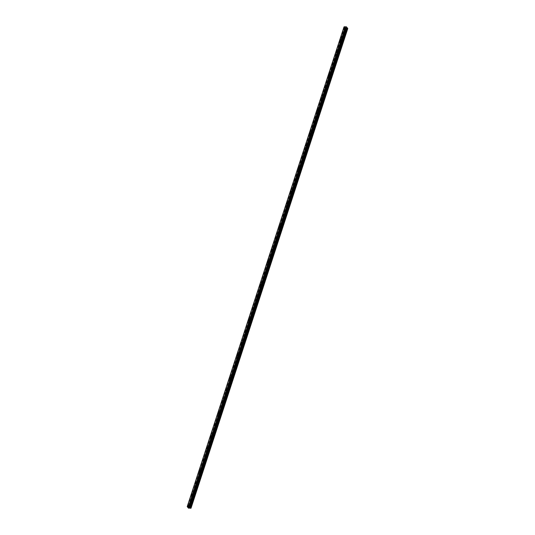 <?xml version="1.0" encoding="UTF-8"?>
<svg xmlns="http://www.w3.org/2000/svg" width="535" height="535" viewBox="0 0 535 535"><rect width="100%" height="100%" fill="white"/><g stroke="black" fill="none" stroke-linecap="round" stroke-linejoin="round"><path stroke-width="0.4" stroke-dasharray="2.67 2.01" d="M345.048 28.375L345.269 29.171L345.048 28.375M346.573 28.375L346.794 29.178L346.573 28.375M188.915 506.07L189.136 506.866L188.915 506.07M190.44 506.07L190.661 506.872L190.44 506.07M192.72 494.414L192.941 495.216L192.72 494.414M194.252 494.42L194.472 495.216L194.252 494.42M196.532 482.764L196.753 483.56L196.532 482.764M198.057 482.771L198.278 483.566L198.057 482.771M200.337 471.114L200.558 471.91L200.337 471.114M201.862 471.121L202.083 471.917L201.862 471.121M204.149 459.465L204.37 460.26L204.149 459.465M205.674 459.471L205.895 460.267L205.674 459.471M207.954 447.815L208.175 448.611L207.954 447.815M209.479 447.815L209.7 448.611L209.479 447.815M211.766 436.159L211.98 436.955L211.766 436.159M213.291 436.165L213.512 436.961L213.291 436.165M215.572 424.509L215.792 425.305L215.572 424.509M217.096 424.516L217.317 425.312L217.096 424.516M219.377 412.859L219.597 413.655L219.377 412.859M220.908 412.866L221.129 413.662L220.908 412.866M223.189 401.21L223.409 402.006L223.189 401.21M224.713 401.21L224.934 402.012L224.713 401.21M226.994 389.554L227.214 390.356L226.994 389.554M228.525 389.56L228.746 390.356L228.525 389.56M230.806 377.904L231.026 378.7L230.806 377.904M232.33 377.911L232.551 378.706L232.33 377.911M234.611 366.254L234.832 367.05L234.611 366.254M236.136 366.261L236.356 367.057L236.136 366.261M238.423 354.605L238.643 355.401L238.423 354.605M239.947 354.611L240.168 355.407L239.947 354.611M242.228 342.955L242.449 343.751L242.228 342.955M243.753 342.955L243.973 343.751L243.753 342.955M246.04 331.299L246.254 332.101L246.04 331.299M247.565 331.305L247.785 332.101L247.565 331.305M249.845 319.649L250.066 320.445L249.845 319.649M251.37 319.656L251.59 320.452L251.37 319.656M253.65 307.999L253.871 308.795L253.65 307.999M255.182 308.006L255.402 308.802L255.182 308.006M257.462 296.35L257.683 297.146L257.462 296.35M258.987 296.35L259.207 297.152L258.987 296.35M261.267 284.694L261.488 285.496L261.267 284.694M262.799 284.7L263.019 285.496L262.799 284.7M265.079 273.044L265.3 273.84L265.079 273.044M266.604 273.051L266.825 273.846L266.604 273.051M268.884 261.394L269.105 262.19L268.884 261.394M270.409 261.401L270.63 262.197L270.409 261.401M272.696 249.745L272.917 250.54L272.696 249.745M274.221 249.751L274.442 250.547L274.221 249.751M276.501 238.095L276.722 238.891L276.501 238.095M278.026 238.095L278.247 238.891L278.026 238.095M280.313 226.439L280.534 227.241L280.313 226.439M281.838 226.445L282.059 227.241L281.838 226.445M284.118 214.789L284.339 215.585L284.118 214.789M285.643 214.796L285.864 215.592L285.643 214.796M287.924 203.139L288.144 203.935L287.924 203.139M289.455 203.146L289.676 203.942L289.455 203.146M291.736 191.49L291.956 192.286L291.736 191.49M293.26 191.49L293.481 192.292L293.26 191.49M295.541 179.84L295.761 180.636L295.541 179.84M297.072 179.84L297.293 180.636L297.072 179.84M299.353 168.184L299.573 168.98L299.353 168.184M300.877 168.191L301.098 168.986L300.877 168.191M303.158 156.534L303.378 157.33L303.158 156.534M304.689 156.541L304.903 157.337L304.689 156.541M306.97 144.885L307.19 145.68L306.97 144.885M308.494 144.891L308.715 145.687L308.494 144.891M310.775 133.235L310.995 134.031L310.775 133.235M312.3 133.235L312.52 134.031L312.3 133.235M314.587 121.579L314.807 122.381L314.587 121.579M316.111 121.585L316.332 122.381L316.111 121.585M318.392 109.929L318.613 110.725L318.392 109.929M319.917 109.936L320.137 110.732L319.917 109.936M322.197 98.279L322.418 99.075L322.197 98.279M323.728 98.286L323.949 99.082L323.728 98.286M326.009 86.63L326.23 87.426L326.009 86.63M327.534 86.63L327.754 87.432L327.534 86.63M329.814 74.98L330.035 75.776L329.814 74.98M331.346 74.98L331.566 75.776L331.346 74.98M333.626 63.324L333.847 64.12L333.626 63.324M335.151 63.331L335.371 64.126L335.151 63.331M337.431 51.674L337.652 52.47L337.431 51.674M338.963 51.681L339.177 52.477L338.963 51.681M341.243 40.025L341.464 40.82L341.243 40.025M342.768 40.031L342.988 40.827L342.768 40.031M345.643 29.117A0.863 0.441 -89.8 0 0 345.657 28.235A0.863 0.441 -89.8 0 0 345.276 27.787A0.863 0.441 -89.8 0 0 344.901 28.188A0.863 0.441 -89.8 0 0 344.888 29.064A0.863 0.441 -89.8 0 0 345.269 29.512A0.863 0.441 -89.8 0 0 345.643 29.117M189.504 506.812A0.863 0.441 -89.8 0 0 189.524 505.929A0.863 0.441 -89.8 0 0 189.136 505.481A0.863 0.441 -89.8 0 0 188.768 505.883A0.863 0.441 -89.8 0 0 188.748 506.759A0.863 0.441 -89.8 0 0 189.136 507.207A0.863 0.441 -89.8 0 0 189.504 506.812M193.316 495.163A0.863 0.441 -89.8 0 0 193.329 494.28A0.863 0.441 -89.8 0 0 192.948 493.832A0.863 0.441 -89.8 0 0 192.573 494.233A0.863 0.441 -89.8 0 0 192.56 495.109A0.863 0.441 -89.8 0 0 192.941 495.557A0.863 0.441 -89.8 0 0 193.316 495.163M197.121 483.506A0.863 0.441 -89.8 0 0 197.141 482.63A0.863 0.441 -89.8 0 0 196.753 482.182A0.863 0.441 -89.8 0 0 196.385 482.577A0.863 0.441 -89.8 0 0 196.365 483.459A0.863 0.441 -89.8 0 0 196.753 483.907A0.863 0.441 -89.8 0 0 197.121 483.506M200.933 471.857A0.863 0.441 -89.8 0 0 200.946 470.981A0.863 0.441 -89.8 0 0 200.565 470.532A0.863 0.441 -89.8 0 0 200.19 470.927A0.863 0.441 -89.8 0 0 200.177 471.81A0.863 0.441 -89.8 0 0 200.558 472.258A0.863 0.441 -89.8 0 0 200.933 471.857M204.738 460.207A0.863 0.441 -89.8 0 0 204.758 459.324A0.863 0.441 -89.8 0 0 204.37 458.876A0.863 0.441 -89.8 0 0 204.002 459.277A0.863 0.441 -89.8 0 0 203.982 460.154A0.863 0.441 -89.8 0 0 204.363 460.608A0.863 0.441 -89.8 0 0 204.738 460.207M208.55 448.557A0.863 0.441 -89.8 0 0 208.563 447.675A0.863 0.441 -89.8 0 0 208.182 447.227A0.863 0.441 -89.8 0 0 207.807 447.628A0.863 0.441 -89.8 0 0 207.787 448.504A0.863 0.441 -89.8 0 0 208.175 448.952A0.863 0.441 -89.8 0 0 208.55 448.557M212.355 436.901A0.863 0.441 -89.8 0 0 212.375 436.025A0.863 0.441 -89.8 0 0 211.987 435.577A0.863 0.441 -89.8 0 0 211.613 435.978A0.863 0.441 -89.8 0 0 211.599 436.854A0.863 0.441 -89.8 0 0 211.98 437.302A0.863 0.441 -89.8 0 0 212.355 436.901M216.16 425.251A0.863 0.441 -89.8 0 0 216.18 424.375A0.863 0.441 -89.8 0 0 215.799 423.927A0.863 0.441 -89.8 0 0 215.424 424.322A0.863 0.441 -89.8 0 0 215.404 425.205A0.863 0.441 -89.8 0 0 215.792 425.653A0.863 0.441 -89.8 0 0 216.16 425.251M219.972 413.602A0.863 0.441 -89.8 0 0 219.985 412.726A0.863 0.441 -89.8 0 0 219.604 412.271A0.863 0.441 -89.8 0 0 219.23 412.672A0.863 0.441 -89.8 0 0 219.216 413.555A0.863 0.441 -89.8 0 0 219.597 414.003A0.863 0.441 -89.8 0 0 219.972 413.602M223.777 401.952A0.863 0.441 -89.8 0 0 223.797 401.069A0.863 0.441 -89.8 0 0 223.409 400.621A0.863 0.441 -89.8 0 0 223.041 401.023A0.863 0.441 -89.8 0 0 223.021 401.899A0.863 0.441 -89.8 0 0 223.409 402.347A0.863 0.441 -89.8 0 0 223.777 401.952M227.589 390.303A0.863 0.441 -89.8 0 0 227.602 389.42A0.863 0.441 -89.8 0 0 227.221 388.972A0.863 0.441 -89.8 0 0 226.847 389.373A0.863 0.441 -89.8 0 0 226.833 390.249A0.863 0.441 -89.8 0 0 227.214 390.697A0.863 0.441 -89.8 0 0 227.589 390.303M231.394 378.646A0.863 0.441 -89.8 0 0 231.414 377.77A0.863 0.441 -89.8 0 0 231.026 377.322A0.863 0.441 -89.8 0 0 230.659 377.717A0.863 0.441 -89.8 0 0 230.638 378.599A0.863 0.441 -89.8 0 0 231.026 379.047A0.863 0.441 -89.8 0 0 231.394 378.646M235.206 366.997A0.863 0.441 -89.8 0 0 235.219 366.121A0.863 0.441 -89.8 0 0 234.838 365.672A0.863 0.441 -89.8 0 0 234.464 366.067A0.863 0.441 -89.8 0 0 234.45 366.95A0.863 0.441 -89.8 0 0 234.832 367.398A0.863 0.441 -89.8 0 0 235.206 366.997M239.011 355.347A0.863 0.441 -89.8 0 0 239.031 354.464A0.863 0.441 -89.8 0 0 238.643 354.016A0.863 0.441 -89.8 0 0 238.276 354.417A0.863 0.441 -89.8 0 0 238.256 355.293A0.863 0.441 -89.8 0 0 238.637 355.748A0.863 0.441 -89.8 0 0 239.011 355.347M242.823 343.697A0.863 0.441 -89.8 0 0 242.837 342.815A0.863 0.441 -89.8 0 0 242.455 342.367A0.863 0.441 -89.8 0 0 242.081 342.768A0.863 0.441 -89.8 0 0 242.061 343.644A0.863 0.441 -89.8 0 0 242.449 344.092A0.863 0.441 -89.8 0 0 242.823 343.697M246.628 332.041A0.863 0.441 -89.8 0 0 246.648 331.165A0.863 0.441 -89.8 0 0 246.26 330.717A0.863 0.441 -89.8 0 0 245.886 331.118A0.863 0.441 -89.8 0 0 245.873 331.994A0.863 0.441 -89.8 0 0 246.254 332.442A0.863 0.441 -89.8 0 0 246.628 332.041M250.434 320.391A0.863 0.441 -89.8 0 0 250.454 319.515A0.863 0.441 -89.8 0 0 250.072 319.067A0.863 0.441 -89.8 0 0 249.698 319.462A0.863 0.441 -89.8 0 0 249.678 320.345A0.863 0.441 -89.8 0 0 250.066 320.793A0.863 0.441 -89.8 0 0 250.434 320.391M254.245 308.742A0.863 0.441 -89.8 0 0 254.259 307.866A0.863 0.441 -89.8 0 0 253.878 307.411A0.863 0.441 -89.8 0 0 253.503 307.812A0.863 0.441 -89.8 0 0 253.49 308.695A0.863 0.441 -89.8 0 0 253.871 309.143A0.863 0.441 -89.8 0 0 254.245 308.742M258.051 297.092A0.863 0.441 -89.8 0 0 258.071 296.209A0.863 0.441 -89.8 0 0 257.683 295.761A0.863 0.441 -89.8 0 0 257.315 296.163A0.863 0.441 -89.8 0 0 257.295 297.039A0.863 0.441 -89.8 0 0 257.683 297.487A0.863 0.441 -89.8 0 0 258.051 297.092M261.862 285.443A0.863 0.441 -89.8 0 0 261.876 284.56A0.863 0.441 -89.8 0 0 261.495 284.112A0.863 0.441 -89.8 0 0 261.12 284.513A0.863 0.441 -89.8 0 0 261.107 285.389A0.863 0.441 -89.8 0 0 261.488 285.837A0.863 0.441 -89.8 0 0 261.862 285.443M265.668 273.786A0.863 0.441 -89.8 0 0 265.688 272.91A0.863 0.441 -89.8 0 0 265.3 272.462A0.863 0.441 -89.8 0 0 264.932 272.863A0.863 0.441 -89.8 0 0 264.912 273.739A0.863 0.441 -89.8 0 0 265.3 274.188A0.863 0.441 -89.8 0 0 265.668 273.786M269.479 262.137A0.863 0.441 -89.8 0 0 269.493 261.261A0.863 0.441 -89.8 0 0 269.112 260.812A0.863 0.441 -89.8 0 0 268.737 261.207A0.863 0.441 -89.8 0 0 268.724 262.09A0.863 0.441 -89.8 0 0 269.105 262.538A0.863 0.441 -89.8 0 0 269.479 262.137M273.285 250.487A0.863 0.441 -89.8 0 0 273.305 249.604A0.863 0.441 -89.8 0 0 272.917 249.156A0.863 0.441 -89.8 0 0 272.549 249.557A0.863 0.441 -89.8 0 0 272.529 250.434A0.863 0.441 -89.8 0 0 272.91 250.888A0.863 0.441 -89.8 0 0 273.285 250.487M277.097 238.837A0.863 0.441 -89.8 0 0 277.11 237.955A0.863 0.441 -89.8 0 0 276.729 237.507A0.863 0.441 -89.8 0 0 276.354 237.908A0.863 0.441 -89.8 0 0 276.341 238.784A0.863 0.441 -89.8 0 0 276.722 239.232A0.863 0.441 -89.8 0 0 277.097 238.837M280.902 227.181A0.863 0.441 -89.8 0 0 280.922 226.305A0.863 0.441 -89.8 0 0 280.534 225.857A0.863 0.441 -89.8 0 0 280.159 226.258A0.863 0.441 -89.8 0 0 280.146 227.134A0.863 0.441 -89.8 0 0 280.527 227.582A0.863 0.441 -89.8 0 0 280.902 227.181M284.707 215.531A0.863 0.441 -89.8 0 0 284.727 214.655A0.863 0.441 -89.8 0 0 284.346 214.207A0.863 0.441 -89.8 0 0 283.971 214.602A0.863 0.441 -89.8 0 0 283.951 215.485A0.863 0.441 -89.8 0 0 284.339 215.933A0.863 0.441 -89.8 0 0 284.707 215.531M288.519 203.882A0.863 0.441 -89.8 0 0 288.532 203.006A0.863 0.441 -89.8 0 0 288.151 202.551A0.863 0.441 -89.8 0 0 287.776 202.952A0.863 0.441 -89.8 0 0 287.763 203.835A0.863 0.441 -89.8 0 0 288.144 204.283A0.863 0.441 -89.8 0 0 288.519 203.882M292.324 192.232A0.863 0.441 -89.8 0 0 292.344 191.349A0.863 0.441 -89.8 0 0 291.956 190.901A0.863 0.441 -89.8 0 0 291.588 191.303A0.863 0.441 -89.8 0 0 291.568 192.179A0.863 0.441 -89.8 0 0 291.956 192.633A0.863 0.441 -89.8 0 0 292.324 192.232M296.136 180.583A0.863 0.441 -89.8 0 0 296.149 179.7A0.863 0.441 -89.8 0 0 295.768 179.252A0.863 0.441 -89.8 0 0 295.394 179.653A0.863 0.441 -89.8 0 0 295.38 180.529A0.863 0.441 -89.8 0 0 295.761 180.977A0.863 0.441 -89.8 0 0 296.136 180.583M299.941 168.926A0.863 0.441 -89.8 0 0 299.961 168.05A0.863 0.441 -89.8 0 0 299.573 167.602A0.863 0.441 -89.8 0 0 299.205 168.003A0.863 0.441 -89.8 0 0 299.185 168.879A0.863 0.441 -89.8 0 0 299.573 169.327A0.863 0.441 -89.8 0 0 299.941 168.926M303.753 157.277A0.863 0.441 -89.8 0 0 303.766 156.401A0.863 0.441 -89.8 0 0 303.385 155.952A0.863 0.441 -89.8 0 0 303.011 156.347A0.863 0.441 -89.8 0 0 302.997 157.23A0.863 0.441 -89.8 0 0 303.378 157.678A0.863 0.441 -89.8 0 0 303.753 157.277M307.558 145.627A0.863 0.441 -89.8 0 0 307.578 144.751A0.863 0.441 -89.8 0 0 307.19 144.296A0.863 0.441 -89.8 0 0 306.822 144.697A0.863 0.441 -89.8 0 0 306.802 145.58A0.863 0.441 -89.8 0 0 307.184 146.028A0.863 0.441 -89.8 0 0 307.558 145.627M311.37 133.977A0.863 0.441 -89.8 0 0 311.383 133.095A0.863 0.441 -89.8 0 0 311.002 132.647A0.863 0.441 -89.8 0 0 310.628 133.048A0.863 0.441 -89.8 0 0 310.614 133.924A0.863 0.441 -89.8 0 0 310.995 134.372A0.863 0.441 -89.8 0 0 311.37 133.977M315.175 122.321A0.863 0.441 -89.8 0 0 315.195 121.445A0.863 0.441 -89.8 0 0 314.807 120.997A0.863 0.441 -89.8 0 0 314.433 121.398A0.863 0.441 -89.8 0 0 314.419 122.274A0.863 0.441 -89.8 0 0 314.801 122.722A0.863 0.441 -89.8 0 0 315.175 122.321M318.98 110.671A0.863 0.441 -89.8 0 0 319 109.795A0.863 0.441 -89.8 0 0 318.619 109.347A0.863 0.441 -89.8 0 0 318.245 109.742A0.863 0.441 -89.8 0 0 318.225 110.625A0.863 0.441 -89.8 0 0 318.613 111.073A0.863 0.441 -89.8 0 0 318.98 110.671M322.792 99.022A0.863 0.441 -89.8 0 0 322.806 98.146A0.863 0.441 -89.8 0 0 322.424 97.691A0.863 0.441 -89.8 0 0 322.05 98.092A0.863 0.441 -89.8 0 0 322.037 98.975A0.863 0.441 -89.8 0 0 322.418 99.423A0.863 0.441 -89.8 0 0 322.792 99.022M326.597 87.372A0.863 0.441 -89.8 0 0 326.617 86.489A0.863 0.441 -89.8 0 0 326.236 86.041A0.863 0.441 -89.8 0 0 325.862 86.443A0.863 0.441 -89.8 0 0 325.842 87.319A0.863 0.441 -89.8 0 0 326.23 87.773A0.863 0.441 -89.8 0 0 326.597 87.372M330.409 75.723A0.863 0.441 -89.8 0 0 330.423 74.84A0.863 0.441 -89.8 0 0 330.041 74.392A0.863 0.441 -89.8 0 0 329.667 74.793A0.863 0.441 -89.8 0 0 329.654 75.669A0.863 0.441 -89.8 0 0 330.035 76.117A0.863 0.441 -89.8 0 0 330.409 75.723M334.214 64.066A0.863 0.441 -89.8 0 0 334.235 63.19A0.863 0.441 -89.8 0 0 333.847 62.742A0.863 0.441 -89.8 0 0 333.479 63.143A0.863 0.441 -89.8 0 0 333.459 64.019A0.863 0.441 -89.8 0 0 333.847 64.468A0.863 0.441 -89.8 0 0 334.214 64.066M338.026 52.417A0.863 0.441 -89.8 0 0 338.04 51.541A0.863 0.441 -89.8 0 0 337.659 51.093A0.863 0.441 -89.8 0 0 337.284 51.487A0.863 0.441 -89.8 0 0 337.271 52.37A0.863 0.441 -89.8 0 0 337.652 52.818A0.863 0.441 -89.8 0 0 338.026 52.417M341.832 40.767A0.863 0.441 -89.8 0 0 341.852 39.891A0.863 0.441 -89.8 0 0 341.464 39.436A0.863 0.441 -89.8 0 0 341.096 39.837A0.863 0.441 -89.8 0 0 341.076 40.72A0.863 0.441 -89.8 0 0 341.457 41.168A0.863 0.441 -89.8 0 0 341.832 40.767M346.446 26.844L189.678 506.484L191.015 508.163M344.941 26.971L188.173 506.612L188.848 506.638L345.831 26.763M345.864 26.757L189.062 506.404M189.096 506.391L189.464 506.391L346.232 26.757M346.265 26.77L189.464 506.391M187.217 506.618L343.998 26.971L187.377 506.444M344.159 26.777L187.39 506.418L344.453 26.777M344.513 26.81L187.685 506.418M187.745 506.444L188.126 506.598L344.894 26.964M189.644 506.471L346.419 26.83M344.025 26.957L187.257 506.591M344.333 26.75L187.564 506.384M187.471 506.384L344.239 26.75M345.65 26.991L188.882 506.625M188.848 506.638L345.617 27.004M345.028 26.997L188.26 506.638M344.975 26.991L188.206 506.625M346.8 28.141L345.276 28.134M190.667 505.836L189.136 505.829M194.472 494.18L192.948 494.18M198.278 482.53L196.753 482.523M202.09 470.88L200.565 470.874M205.895 459.231L204.37 459.224M209.707 447.574L208.182 447.574M213.512 435.925L211.987 435.925M217.324 424.275L215.792 424.268M221.129 412.625L219.604 412.619M224.941 400.976L223.409 400.969M228.746 389.319L227.221 389.319M232.551 377.67L231.026 377.663M236.363 366.02L234.838 366.014M240.168 354.371L238.643 354.364M243.98 342.714L242.455 342.714M247.785 331.065L246.26 331.065M251.597 319.415L250.066 319.408M255.402 307.765L253.878 307.759M259.214 296.116L257.683 296.109M263.019 284.459L261.495 284.459M266.825 272.81L265.3 272.803M270.636 261.16L269.112 261.154M274.442 249.511L272.917 249.504M278.253 237.861L276.729 237.854M282.059 226.205L280.534 226.205M285.871 214.555L284.339 214.548M289.676 202.905L288.151 202.899M293.488 191.256L291.956 191.249M297.293 179.599L295.768 179.599M301.098 167.95L299.573 167.943M304.91 156.3L303.385 156.294M308.715 144.651L307.19 144.644M312.527 133.001L311.002 132.994M316.332 121.345L314.807 121.345M320.144 109.695L318.613 109.688M323.949 98.045L322.424 98.039M327.761 86.396L326.23 86.389M331.566 74.739L330.041 74.739M335.371 63.09L333.847 63.083M339.183 51.44L337.659 51.434M342.988 39.791L341.464 39.784M345.276 27.787L344.226 27.787M189.136 505.481L188.086 505.481M192.948 493.832L191.898 493.825M196.753 482.182L195.703 482.175M200.565 470.532L199.515 470.526M204.37 458.876L203.32 458.876M208.182 447.227L207.132 447.227M211.987 435.577L210.937 435.57M215.799 423.927L214.742 423.921M219.604 412.271L218.554 412.271M223.409 400.621L222.359 400.621M227.221 388.972L226.171 388.965M231.026 377.322L229.976 377.315M234.838 365.672L233.788 365.666M238.643 354.016L237.593 354.016M242.455 342.367L241.405 342.367M246.26 330.717L245.211 330.71M250.072 319.067L249.022 319.061M253.878 307.411L252.828 307.411M257.683 295.761L256.633 295.761M261.495 284.112L260.445 284.112M265.3 272.462L264.25 272.455M269.112 260.812L268.062 260.806M272.917 249.156L271.867 249.156M276.729 237.507L275.679 237.507M280.534 225.857L279.484 225.85M284.346 214.207L283.296 214.201M288.151 202.551L287.101 202.551M291.956 190.901L290.906 190.901M295.768 179.252L294.718 179.252M299.573 167.602L298.523 167.595M303.385 155.952L302.335 155.946M307.19 144.296L306.14 144.296M311.002 132.647L309.952 132.647M314.807 120.997L313.757 120.99M318.619 109.347L317.569 109.341M322.424 97.691L321.374 97.691M326.236 86.041L325.18 86.041M330.041 74.392L328.992 74.392M333.847 62.742L332.797 62.735M337.659 51.093L336.609 51.086M341.464 39.436L340.414 39.436M346.794 29.178L345.269 29.171M190.661 506.872L189.136 506.866M194.472 495.216L192.941 495.216M198.278 483.566L196.753 483.56M202.083 471.917L200.558 471.91M205.895 460.267L204.37 460.26M209.7 448.611L208.175 448.611M213.512 436.961L211.98 436.955M217.317 425.312L215.792 425.305M221.129 413.662L219.597 413.655M224.934 402.012L223.409 402.006M228.746 390.356L227.214 390.356M232.551 378.706L231.026 378.7M236.356 367.057L234.832 367.05M240.168 355.407L238.643 355.401M243.973 343.751L242.449 343.751M247.785 332.101L246.254 332.101M251.59 320.452L250.066 320.445M255.402 308.802L253.871 308.795M259.207 297.152L257.683 297.146M263.019 285.496L261.488 285.496M266.825 273.846L265.3 273.84M270.63 262.197L269.105 262.19M274.442 250.547L272.917 250.54M278.247 238.891L276.722 238.891M282.059 227.241L280.534 227.241M285.864 215.592L284.339 215.585M289.676 203.942L288.144 203.935M293.481 192.292L291.956 192.286M297.293 180.636L295.761 180.636M301.098 168.986L299.573 168.98M304.903 157.337L303.378 157.33M308.715 145.687L307.19 145.68M312.52 134.031L310.995 134.031M316.332 122.381L314.807 122.381M320.137 110.732L318.613 110.725M323.949 99.082L322.418 99.075M327.754 87.432L326.23 87.426M331.566 75.776L330.035 75.776M335.371 64.126L333.847 64.12M339.177 52.477L337.652 52.47M342.988 40.827L341.464 40.82M344.165 26.884L187.39 506.518M345.884 28.475L189.116 508.11M345.269 29.512L344.219 29.512M189.136 507.207L188.086 507.207M192.941 495.557L191.891 495.557M196.753 483.907L195.696 483.907M200.558 472.258L199.508 472.251M204.363 460.608L203.313 460.602M208.175 448.952L207.125 448.952M211.98 437.302L210.93 437.302M215.792 425.653L214.742 425.646M219.597 414.003L218.547 413.996M223.409 402.347L222.359 402.347M227.214 390.697L226.165 390.697M231.026 379.047L229.97 379.047M234.832 367.398L233.782 367.391M238.637 355.748L237.587 355.742M242.449 344.092L241.399 344.092M246.254 332.442L245.204 332.442M250.066 320.793L249.016 320.786M253.871 309.143L252.821 309.136M257.683 297.487L256.633 297.487M261.488 285.837L260.438 285.837M265.3 274.188L264.243 274.188M269.105 262.538L268.055 262.531M272.91 250.888L271.86 250.882M276.722 239.232L275.672 239.232M280.527 227.582L279.477 227.582M284.339 215.933L283.289 215.926M288.144 204.283L287.094 204.276M291.956 192.633L290.906 192.627M295.761 180.977L294.711 180.977M299.573 169.327L298.517 169.327M303.378 157.678L302.328 157.671M307.184 146.028L306.134 146.022M310.995 134.372L309.946 134.372M314.801 122.722L313.751 122.722M318.613 111.073L317.563 111.066M322.418 99.423L321.368 99.416M326.23 87.773L325.18 87.767M330.035 76.117L328.985 76.117M333.847 64.468L332.79 64.468M337.652 52.818L336.602 52.811M341.457 41.168L340.407 41.162"/><path stroke-width="0.8" d="M344.587 29.111A0.863 0.441 -89.8 0 0 344.607 28.235A0.863 0.441 -89.8 0 0 344.226 27.787A0.863 0.441 -89.8 0 0 343.851 28.181A0.863 0.441 -89.8 0 0 343.831 29.064A0.863 0.441 -89.8 0 0 344.219 29.512A0.863 0.441 -89.8 0 0 344.587 29.111M188.454 506.805A0.863 0.441 -89.8 0 0 188.474 505.929A0.863 0.441 -89.8 0 0 188.086 505.481A0.863 0.441 -89.8 0 0 187.718 505.876A0.863 0.441 -89.8 0 0 187.698 506.759A0.863 0.441 -89.8 0 0 188.086 507.207A0.863 0.441 -89.8 0 0 188.454 506.805M192.266 495.156A0.863 0.441 -89.8 0 0 192.279 494.28A0.863 0.441 -89.8 0 0 191.898 493.825A0.863 0.441 -89.8 0 0 191.523 494.226A0.863 0.441 -89.8 0 0 191.51 495.109A0.863 0.441 -89.8 0 0 191.891 495.557A0.863 0.441 -89.8 0 0 192.266 495.156M196.071 483.506A0.863 0.441 -89.8 0 0 196.091 482.623A0.863 0.441 -89.8 0 0 195.703 482.175A0.863 0.441 -89.8 0 0 195.335 482.577A0.863 0.441 -89.8 0 0 195.315 483.453A0.863 0.441 -89.8 0 0 195.696 483.907A0.863 0.441 -89.8 0 0 196.071 483.506M199.883 471.857A0.863 0.441 -89.8 0 0 199.896 470.974A0.863 0.441 -89.8 0 0 199.515 470.526A0.863 0.441 -89.8 0 0 199.14 470.927A0.863 0.441 -89.8 0 0 199.127 471.803A0.863 0.441 -89.8 0 0 199.508 472.251A0.863 0.441 -89.8 0 0 199.883 471.857M203.688 460.2A0.863 0.441 -89.8 0 0 203.708 459.324A0.863 0.441 -89.8 0 0 203.32 458.876A0.863 0.441 -89.8 0 0 202.946 459.277A0.863 0.441 -89.8 0 0 202.932 460.154A0.863 0.441 -89.8 0 0 203.313 460.602A0.863 0.441 -89.8 0 0 203.688 460.2M207.493 448.551A0.863 0.441 -89.8 0 0 207.513 447.675A0.863 0.441 -89.8 0 0 207.132 447.227A0.863 0.441 -89.8 0 0 206.757 447.621A0.863 0.441 -89.8 0 0 206.737 448.504A0.863 0.441 -89.8 0 0 207.125 448.952A0.863 0.441 -89.8 0 0 207.493 448.551M211.305 436.901A0.863 0.441 -89.8 0 0 211.318 436.018A0.863 0.441 -89.8 0 0 210.937 435.57A0.863 0.441 -89.8 0 0 210.563 435.971A0.863 0.441 -89.8 0 0 210.549 436.854A0.863 0.441 -89.8 0 0 210.93 437.302A0.863 0.441 -89.8 0 0 211.305 436.901M215.11 425.251A0.863 0.441 -89.8 0 0 215.13 424.369A0.863 0.441 -89.8 0 0 214.742 423.921A0.863 0.441 -89.8 0 0 214.374 424.322A0.863 0.441 -89.8 0 0 214.354 425.198A0.863 0.441 -89.8 0 0 214.742 425.646A0.863 0.441 -89.8 0 0 215.11 425.251M218.922 413.595A0.863 0.441 -89.8 0 0 218.935 412.719A0.863 0.441 -89.8 0 0 218.554 412.271A0.863 0.441 -89.8 0 0 218.18 412.672A0.863 0.441 -89.8 0 0 218.166 413.548A0.863 0.441 -89.8 0 0 218.547 413.996A0.863 0.441 -89.8 0 0 218.922 413.595M222.727 401.945A0.863 0.441 -89.8 0 0 222.747 401.069A0.863 0.441 -89.8 0 0 222.359 400.621A0.863 0.441 -89.8 0 0 221.992 401.016A0.863 0.441 -89.8 0 0 221.971 401.899A0.863 0.441 -89.8 0 0 222.359 402.347A0.863 0.441 -89.8 0 0 222.727 401.945M226.539 390.296A0.863 0.441 -89.8 0 0 226.552 389.42A0.863 0.441 -89.8 0 0 226.171 388.965A0.863 0.441 -89.8 0 0 225.797 389.366A0.863 0.441 -89.8 0 0 225.783 390.249A0.863 0.441 -89.8 0 0 226.165 390.697A0.863 0.441 -89.8 0 0 226.539 390.296M230.344 378.646A0.863 0.441 -89.8 0 0 230.364 377.763A0.863 0.441 -89.8 0 0 229.976 377.315A0.863 0.441 -89.8 0 0 229.609 377.717A0.863 0.441 -89.8 0 0 229.589 378.593A0.863 0.441 -89.8 0 0 229.97 379.047A0.863 0.441 -89.8 0 0 230.344 378.646M234.156 366.997A0.863 0.441 -89.8 0 0 234.169 366.114A0.863 0.441 -89.8 0 0 233.788 365.666A0.863 0.441 -89.8 0 0 233.414 366.067A0.863 0.441 -89.8 0 0 233.4 366.943A0.863 0.441 -89.8 0 0 233.782 367.391A0.863 0.441 -89.8 0 0 234.156 366.997M237.961 355.34A0.863 0.441 -89.8 0 0 237.981 354.464A0.863 0.441 -89.8 0 0 237.593 354.016A0.863 0.441 -89.8 0 0 237.219 354.417A0.863 0.441 -89.8 0 0 237.206 355.293A0.863 0.441 -89.8 0 0 237.587 355.742A0.863 0.441 -89.8 0 0 237.961 355.34M241.766 343.691A0.863 0.441 -89.8 0 0 241.787 342.815A0.863 0.441 -89.8 0 0 241.405 342.367A0.863 0.441 -89.8 0 0 241.031 342.761A0.863 0.441 -89.8 0 0 241.011 343.644A0.863 0.441 -89.8 0 0 241.399 344.092A0.863 0.441 -89.8 0 0 241.766 343.691M245.578 332.041A0.863 0.441 -89.8 0 0 245.592 331.165A0.863 0.441 -89.8 0 0 245.211 330.71A0.863 0.441 -89.8 0 0 244.836 331.111A0.863 0.441 -89.8 0 0 244.823 331.994A0.863 0.441 -89.8 0 0 245.204 332.442A0.863 0.441 -89.8 0 0 245.578 332.041M249.384 320.391A0.863 0.441 -89.8 0 0 249.404 319.509A0.863 0.441 -89.8 0 0 249.022 319.061A0.863 0.441 -89.8 0 0 248.648 319.462A0.863 0.441 -89.8 0 0 248.628 320.338A0.863 0.441 -89.8 0 0 249.016 320.786A0.863 0.441 -89.8 0 0 249.384 320.391M253.195 308.735A0.863 0.441 -89.8 0 0 253.209 307.859A0.863 0.441 -89.8 0 0 252.828 307.411A0.863 0.441 -89.8 0 0 252.453 307.812A0.863 0.441 -89.8 0 0 252.44 308.688A0.863 0.441 -89.8 0 0 252.821 309.136A0.863 0.441 -89.8 0 0 253.195 308.735M257.001 297.085A0.863 0.441 -89.8 0 0 257.021 296.209A0.863 0.441 -89.8 0 0 256.633 295.761A0.863 0.441 -89.8 0 0 256.265 296.156A0.863 0.441 -89.8 0 0 256.245 297.039A0.863 0.441 -89.8 0 0 256.633 297.487A0.863 0.441 -89.8 0 0 257.001 297.085M260.812 285.436A0.863 0.441 -89.8 0 0 260.826 284.56A0.863 0.441 -89.8 0 0 260.445 284.112A0.863 0.441 -89.8 0 0 260.07 284.506A0.863 0.441 -89.8 0 0 260.057 285.389A0.863 0.441 -89.8 0 0 260.438 285.837A0.863 0.441 -89.8 0 0 260.812 285.436M264.618 273.786A0.863 0.441 -89.8 0 0 264.638 272.903A0.863 0.441 -89.8 0 0 264.25 272.455A0.863 0.441 -89.8 0 0 263.882 272.857A0.863 0.441 -89.8 0 0 263.862 273.733A0.863 0.441 -89.8 0 0 264.243 274.188A0.863 0.441 -89.8 0 0 264.618 273.786M268.43 262.137A0.863 0.441 -89.8 0 0 268.443 261.254A0.863 0.441 -89.8 0 0 268.062 260.806A0.863 0.441 -89.8 0 0 267.687 261.207A0.863 0.441 -89.8 0 0 267.674 262.083A0.863 0.441 -89.8 0 0 268.055 262.531A0.863 0.441 -89.8 0 0 268.43 262.137M272.235 250.48A0.863 0.441 -89.8 0 0 272.255 249.604A0.863 0.441 -89.8 0 0 271.867 249.156A0.863 0.441 -89.8 0 0 271.499 249.557A0.863 0.441 -89.8 0 0 271.479 250.434A0.863 0.441 -89.8 0 0 271.86 250.882A0.863 0.441 -89.8 0 0 272.235 250.48M276.04 238.831A0.863 0.441 -89.8 0 0 276.06 237.955A0.863 0.441 -89.8 0 0 275.679 237.507A0.863 0.441 -89.8 0 0 275.304 237.901A0.863 0.441 -89.8 0 0 275.284 238.784A0.863 0.441 -89.8 0 0 275.672 239.232A0.863 0.441 -89.8 0 0 276.04 238.831M279.852 227.181A0.863 0.441 -89.8 0 0 279.865 226.305A0.863 0.441 -89.8 0 0 279.484 225.85A0.863 0.441 -89.8 0 0 279.109 226.251A0.863 0.441 -89.8 0 0 279.096 227.134A0.863 0.441 -89.8 0 0 279.477 227.582A0.863 0.441 -89.8 0 0 279.852 227.181M283.657 215.531A0.863 0.441 -89.8 0 0 283.677 214.649A0.863 0.441 -89.8 0 0 283.296 214.201A0.863 0.441 -89.8 0 0 282.921 214.602A0.863 0.441 -89.8 0 0 282.901 215.478A0.863 0.441 -89.8 0 0 283.289 215.926A0.863 0.441 -89.8 0 0 283.657 215.531M287.469 203.882A0.863 0.441 -89.8 0 0 287.482 202.999A0.863 0.441 -89.8 0 0 287.101 202.551A0.863 0.441 -89.8 0 0 286.727 202.952A0.863 0.441 -89.8 0 0 286.713 203.828A0.863 0.441 -89.8 0 0 287.094 204.276A0.863 0.441 -89.8 0 0 287.469 203.882M291.274 192.225A0.863 0.441 -89.8 0 0 291.294 191.349A0.863 0.441 -89.8 0 0 290.906 190.901A0.863 0.441 -89.8 0 0 290.538 191.296A0.863 0.441 -89.8 0 0 290.518 192.179A0.863 0.441 -89.8 0 0 290.906 192.627A0.863 0.441 -89.8 0 0 291.274 192.225M295.086 180.576A0.863 0.441 -89.8 0 0 295.099 179.7A0.863 0.441 -89.8 0 0 294.718 179.252A0.863 0.441 -89.8 0 0 294.344 179.646A0.863 0.441 -89.8 0 0 294.33 180.529A0.863 0.441 -89.8 0 0 294.711 180.977A0.863 0.441 -89.8 0 0 295.086 180.576M298.891 168.926A0.863 0.441 -89.8 0 0 298.911 168.043A0.863 0.441 -89.8 0 0 298.523 167.595A0.863 0.441 -89.8 0 0 298.155 167.997A0.863 0.441 -89.8 0 0 298.135 168.873A0.863 0.441 -89.8 0 0 298.517 169.327A0.863 0.441 -89.8 0 0 298.891 168.926M302.703 157.277A0.863 0.441 -89.8 0 0 302.716 156.394A0.863 0.441 -89.8 0 0 302.335 155.946A0.863 0.441 -89.8 0 0 301.961 156.347A0.863 0.441 -89.8 0 0 301.947 157.223A0.863 0.441 -89.8 0 0 302.328 157.671A0.863 0.441 -89.8 0 0 302.703 157.277M306.508 145.62A0.863 0.441 -89.8 0 0 306.528 144.744A0.863 0.441 -89.8 0 0 306.14 144.296A0.863 0.441 -89.8 0 0 305.773 144.697A0.863 0.441 -89.8 0 0 305.752 145.573A0.863 0.441 -89.8 0 0 306.134 146.022A0.863 0.441 -89.8 0 0 306.508 145.62M310.313 133.971A0.863 0.441 -89.8 0 0 310.333 133.095A0.863 0.441 -89.8 0 0 309.952 132.647A0.863 0.441 -89.8 0 0 309.578 133.041A0.863 0.441 -89.8 0 0 309.558 133.924A0.863 0.441 -89.8 0 0 309.946 134.372A0.863 0.441 -89.8 0 0 310.313 133.971M314.125 122.321A0.863 0.441 -89.8 0 0 314.139 121.445A0.863 0.441 -89.8 0 0 313.757 120.99A0.863 0.441 -89.8 0 0 313.383 121.391A0.863 0.441 -89.8 0 0 313.37 122.274A0.863 0.441 -89.8 0 0 313.751 122.722A0.863 0.441 -89.8 0 0 314.125 122.321M317.93 110.671A0.863 0.441 -89.8 0 0 317.95 109.789A0.863 0.441 -89.8 0 0 317.569 109.341A0.863 0.441 -89.8 0 0 317.195 109.742A0.863 0.441 -89.8 0 0 317.175 110.618A0.863 0.441 -89.8 0 0 317.563 111.066A0.863 0.441 -89.8 0 0 317.93 110.671M321.742 99.022A0.863 0.441 -89.8 0 0 321.756 98.139A0.863 0.441 -89.8 0 0 321.374 97.691A0.863 0.441 -89.8 0 0 321 98.092A0.863 0.441 -89.8 0 0 320.987 98.968A0.863 0.441 -89.8 0 0 321.368 99.416A0.863 0.441 -89.8 0 0 321.742 99.022M325.548 87.365A0.863 0.441 -89.8 0 0 325.568 86.489A0.863 0.441 -89.8 0 0 325.18 86.041A0.863 0.441 -89.8 0 0 324.812 86.436A0.863 0.441 -89.8 0 0 324.792 87.319A0.863 0.441 -89.8 0 0 325.18 87.767A0.863 0.441 -89.8 0 0 325.548 87.365M329.359 75.716A0.863 0.441 -89.8 0 0 329.373 74.84A0.863 0.441 -89.8 0 0 328.992 74.392A0.863 0.441 -89.8 0 0 328.617 74.786A0.863 0.441 -89.8 0 0 328.604 75.669A0.863 0.441 -89.8 0 0 328.985 76.117A0.863 0.441 -89.8 0 0 329.359 75.716M333.165 64.066A0.863 0.441 -89.8 0 0 333.185 63.183A0.863 0.441 -89.8 0 0 332.797 62.735A0.863 0.441 -89.8 0 0 332.429 63.137A0.863 0.441 -89.8 0 0 332.409 64.013A0.863 0.441 -89.8 0 0 332.79 64.468A0.863 0.441 -89.8 0 0 333.165 64.066M336.976 52.417A0.863 0.441 -89.8 0 0 336.99 51.534A0.863 0.441 -89.8 0 0 336.609 51.086A0.863 0.441 -89.8 0 0 336.234 51.487A0.863 0.441 -89.8 0 0 336.221 52.363A0.863 0.441 -89.8 0 0 336.602 52.811A0.863 0.441 -89.8 0 0 336.976 52.417M340.782 40.76A0.863 0.441 -89.8 0 0 340.802 39.884A0.863 0.441 -89.8 0 0 340.414 39.436A0.863 0.441 -89.8 0 0 340.046 39.837A0.863 0.441 -89.8 0 0 340.026 40.713A0.863 0.441 -89.8 0 0 340.407 41.162A0.863 0.441 -89.8 0 0 340.782 40.76M345.169 28.395L188.36 508.023L345.169 28.395L345.536 28.549L188.822 508.217L345.536 28.549M191.008 508.176L347.783 28.529L346.419 26.83L344.145 26.79M345.129 28.388L344.152 26.81M345.59 28.576L188.822 508.217M347.723 28.602L347.295 28.602L190.52 508.237L189.296 508.023L345.898 28.549M189.31 508.009L346.078 28.375L347.295 28.602M347.783 28.522L191.015 508.163M347.71 28.616L190.955 508.237M190.941 508.25L190.574 508.25L347.342 28.609M346.038 28.395L189.296 508.023M188.768 508.183L188.4 508.036M188.36 508.023L187.217 506.618L343.985 26.984M345.088 28.368L188.32 508.009M345.717 28.609L188.949 508.243M189.042 508.243L345.811 28.609M189.343 507.996L346.112 28.362M346.7 28.362L189.932 508.003M189.978 508.009L346.754 28.375"/></g></svg>
